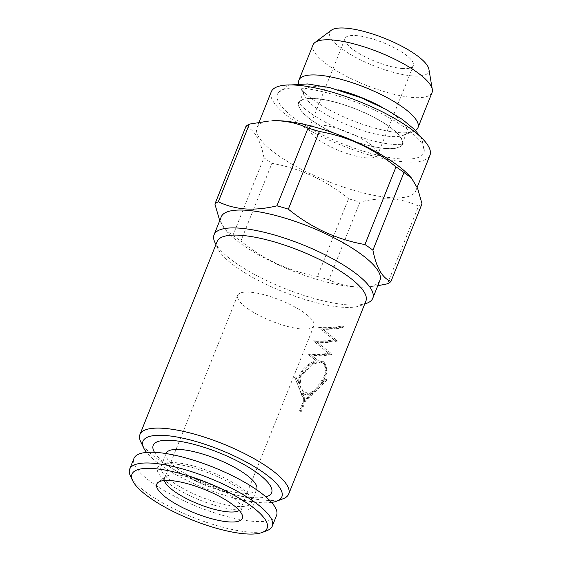 <?xml version="1.0" encoding="UTF-8"?>
<svg xmlns="http://www.w3.org/2000/svg" width="562" height="562" viewBox="0 0 562 562"><rect width="100%" height="100%" fill="white"/><g stroke="black" fill="none" stroke-linecap="round" stroke-linejoin="round"><path stroke-width="0.42" stroke-dasharray="2.81 2.11" d="M324.899 378.086L315.296 391.321L309.135 393.793L303.663 392.164L299.968 385.532L301.07 376.428L312.001 364.541L318.787 362.448L323.986 363.537L326.768 369.171L324.899 378.086L323.867 377.488L314.383 390.688L308.327 393.189L302.953 391.623L299.307 384.998L300.438 375.852L311.236 363.972L317.916 361.851L323.024 362.904L325.763 368.532L323.867 377.488M385.911 148.417A55.42 15.336 -158.2 0 0 402.069 144.104A55.42 15.336 -158.2 0 0 373.842 117.332A55.42 15.336 -158.2 0 0 315.317 98.638A55.42 15.336 -158.2 0 0 299.16 102.944A55.42 15.336 -158.2 0 0 327.379 129.724A55.42 15.336 -158.2 0 0 385.911 148.417M382.855 107.721A55.42 15.336 21.8 0 1 406.832 132.189A55.42 15.336 21.8 0 1 403.01 135.421A55.42 15.336 21.8 0 1 390.674 136.503A55.42 15.336 21.8 0 1 339.125 121.273A55.42 15.336 21.8 0 1 304.464 96.004A55.42 15.336 21.8 0 1 303.923 91.03A55.42 15.336 21.8 0 1 320.08 86.724A55.42 15.336 21.8 0 1 338.162 89.85M415.473 130.482A64.096 17.738 21.8 0 1 413.569 131.403A64.096 17.738 21.8 0 1 399.301 132.653A64.096 17.738 21.8 0 1 339.68 115.041A64.096 17.738 21.8 0 1 299.588 85.817A64.096 17.738 21.8 0 1 298.844 83.836M432.045 92.526A64.096 17.738 21.8 0 1 413.358 97.507A64.096 17.738 21.8 0 1 345.665 75.884A64.096 17.738 21.8 0 1 313.02 44.918M428.918 69.281A53.306 14.752 21.8 0 1 413.154 75.975A53.306 14.752 21.8 0 1 353.224 56.031A53.306 14.752 21.8 0 1 331.313 30.243M402.596 68.529A36.72 10.165 21.8 0 1 363.811 56.144A36.72 10.165 21.8 0 1 345.11 38.399A36.72 10.165 21.8 0 1 355.816 35.547A36.72 10.165 21.8 0 1 394.601 47.932A36.72 10.165 21.8 0 1 413.302 65.677A36.72 10.165 21.8 0 1 402.596 68.529M366.853 157.894A36.72 10.165 21.8 0 1 328.067 145.502A36.72 10.165 21.8 0 1 309.367 127.764A36.72 10.165 21.8 0 1 320.073 124.905A36.72 10.165 21.8 0 1 358.858 137.29A36.72 10.165 21.8 0 1 377.559 155.035A36.72 10.165 21.8 0 1 366.853 157.894M300.389 88.115A78.849 21.82 -158.2 0 0 278.148 92.899A78.849 21.82 -158.2 0 0 315.275 131.129A78.849 21.82 -158.2 0 0 400.832 158.941A78.849 21.82 -158.2 0 0 424.212 151.319A78.849 21.82 -158.2 0 0 381.345 113.51A78.849 21.82 -158.2 0 0 300.389 88.115M386.122 148.565A55.75 15.427 21.8 0 1 328.882 130.609A55.75 15.427 21.8 0 1 298.57 103.872A55.75 15.427 21.8 0 1 315.099 98.483A55.75 15.427 21.8 0 1 375.599 118.153A55.75 15.427 21.8 0 1 401.851 145.186A55.75 15.427 21.8 0 1 386.122 148.565M379.926 280.368A85.466 23.653 21.8 0 1 364.97 287.091A85.466 23.653 21.8 0 1 355.008 287.013A85.466 23.653 21.8 0 1 227.42 232.078A85.466 23.653 21.8 0 1 221.224 216.89M387.506 283.796L418.564 206.128C410.351 202.144 401.268 199.749 391.328 198.941C381.408 198.351 370.955 199.391 359.961 202.067L328.896 279.736C337.214 283.747 346.297 286.142 356.132 286.922L367.745 286.901L377.783 285.728M271.924 120.809A85.466 23.653 -158.2 0 0 256.967 127.532A85.466 23.653 -158.2 0 0 300.487 168.825A85.466 23.653 -158.2 0 0 390.752 197.655A85.466 23.653 -158.2 0 0 415.669 191.01A85.466 23.653 -158.2 0 0 409.473 175.822M418.564 206.128A96.812 26.793 -158.2 0 0 421.992 203.83M271.263 91.789A85.466 23.653 -158.2 0 0 314.783 133.082A85.466 23.653 -158.2 0 0 405.047 161.912A85.466 23.653 -158.2 0 0 429.965 155.267M164.413 480.51A41.061 11.366 21.8 0 1 164.518 478.227A41.061 11.366 21.8 0 1 165.748 476.681A41.061 11.366 21.8 0 1 176.489 475.038A41.061 11.366 21.8 0 1 230.701 495.417A41.061 11.366 21.8 0 1 240.943 506.755A41.061 11.366 21.8 0 1 240.768 508.722A41.061 11.366 21.8 0 1 239.272 510.458M303.859 312.528A41.061 11.366 -158.2 0 0 263.726 294.636A41.061 11.366 -158.2 0 0 237.67 295.331A41.061 11.366 -158.2 0 0 247.737 308.636A41.061 11.366 -158.2 0 0 287.863 326.536A41.061 11.366 -158.2 0 0 313.919 325.834A41.061 11.366 -158.2 0 0 303.859 312.528M256.722 489.509A48.739 13.488 21.8 0 1 242.517 493.303A48.739 13.488 21.8 0 1 191.038 476.857A48.739 13.488 21.8 0 1 166.212 453.309M154.494 452.326A63.766 17.647 -158.2 0 0 253.026 497.686A63.766 17.647 -158.2 0 0 265.889 496.878M175.175 462.645A48.739 13.488 21.8 0 1 220.515 476.042A48.739 13.488 21.8 0 1 251.003 498.262A48.739 13.488 21.8 0 1 251.474 502.639A48.739 13.488 21.8 0 1 237.262 506.425A48.739 13.488 21.8 0 1 185.783 489.98A48.739 13.488 21.8 0 1 160.964 466.432A48.739 13.488 21.8 0 1 164.322 463.594A48.739 13.488 21.8 0 1 175.175 462.645M172.52 463.826A51.409 14.226 21.8 0 1 220.346 477.96A51.409 14.226 21.8 0 1 252.5 501.395A51.409 14.226 21.8 0 1 238.014 510.008A51.409 14.226 21.8 0 1 177.697 489.326A51.409 14.226 21.8 0 1 161.076 464.83A51.409 14.226 21.8 0 1 172.52 463.826M266.978 530.626A76.783 21.251 21.8 0 1 249.886 532.123A76.783 21.251 21.8 0 1 178.463 511.02A76.783 21.251 21.8 0 1 130.433 476.014M276.56 515.431A76.783 21.251 21.8 0 1 254.172 521.403A76.783 21.251 21.8 0 1 173.075 495.501A76.783 21.251 21.8 0 1 133.974 458.402M366.888 303.22A85.466 23.653 21.8 0 1 347.864 304.885A85.466 23.653 21.8 0 1 268.362 281.393A85.466 23.653 21.8 0 1 214.909 242.433M365.911 301.021A80.12 22.171 21.8 0 1 360.39 305.686A80.12 22.171 21.8 0 1 342.553 307.252A80.12 22.171 21.8 0 1 268.025 285.229A80.12 22.171 21.8 0 1 217.908 248.699A80.12 22.171 21.8 0 1 217.129 241.512M283.192 498.705A80.12 22.171 21.8 0 1 265.355 500.264A80.12 22.171 21.8 0 1 190.827 478.241A80.12 22.171 21.8 0 1 140.711 441.718M301.38 411.363A80.12 22.171 21.8 0 1 300.923 411.335A80.12 22.171 21.8 0 1 300.466 411.3L304.548 401.099L295.12 378.078L296.244 377.397L298.577 382.68C298.541 373.049 308.559 362.975 317.193 361.535L308.58 354.72L323.628 354.566L329.592 353.835L313.912 341.38L328.96 341.225L334.924 340.495L319.251 328.039L334.299 327.885L343.417 326.543L343.031 327.716L333.821 329.086L323.101 329.388L337.699 341.057L328.482 342.427L317.769 342.729L332.36 354.397L323.15 355.767L312.43 356.069L319.005 361.268L320.958 361.24L324.745 362.406L327.498 371.152L322.398 384.331L326.726 379.512L326.838 380.277L305.461 401.163L301.38 411.363L300.515 410.766A78.785 21.806 21.8 0 1 299.623 410.703L300.466 411.3M271.558 502.414A74.781 20.696 21.8 0 1 260.044 502.632A74.781 20.696 21.8 0 1 146.577 452.424M299.623 410.703L303.705 400.495L295.12 378.078M303.705 400.495L304.548 401.099M294.572 377.524L295.682 376.842L296.244 377.397M295.682 376.842L298.577 382.68M297.944 382.111C297.965 372.494 307.892 362.399 316.406 360.937L317.193 361.535M316.406 360.937L308.58 354.72M307.962 354.151C315.774 354.531 322.665 354.229 328.644 353.231L329.592 353.835M328.644 353.231L313.912 341.38M313.301 340.811C321.106 341.19 328.004 340.888 333.983 339.891L334.924 340.495M333.983 339.891L319.251 328.039M318.633 327.47C327.885 327.92 335.816 327.414 342.42 325.939L343.417 326.543M342.42 325.939L342.04 327.119L343.031 327.716M342.04 327.119C336.483 328.377 329.943 328.939 322.419 328.812L323.101 329.388M322.419 328.812L337.699 341.057M336.701 340.453C331.144 341.717 324.611 342.279 317.087 342.153L317.769 342.729M317.087 342.153L332.36 354.397M331.362 353.793C325.812 355.058 319.272 355.62 311.748 355.493L312.43 356.069M311.748 355.493L319.005 361.268M318.183 360.671L323.782 361.773L326.48 370.513L321.366 383.734L322.398 384.331M321.366 383.734L325.658 378.914L326.726 379.512M325.658 378.914L325.763 379.68L326.838 380.277M325.763 379.68L304.597 400.558L305.461 401.163M304.597 400.558L300.515 410.766M311.973 393.203L304.485 399.694L301.913 392.508L302.672 393.098C305.651 395.381 309.058 395.62 312.901 393.807L305.335 400.292L302.672 393.098L301.913 392.508C304.822 394.784 308.173 395.016 311.973 393.203L312.901 393.807M304.485 399.694L305.335 400.292M348.559 198.744C325.869 180.205 300.333 168.41 271.945 163.352L240.88 241.021C263.571 259.553 289.107 271.348 317.495 276.406L348.559 198.744A96.812 26.793 -158.2 0 0 359.961 202.067M219.728 220.627L225.566 230.055L232.907 235.394L263.971 157.732A96.812 26.793 -158.2 0 0 271.945 163.352M263.971 157.732C260.719 140.542 254.719 130.096 245.966 126.401M317.495 276.406A96.812 26.793 -158.2 0 0 328.896 279.736M232.907 235.394A96.812 26.793 -158.2 0 0 240.88 241.021M301.07 376.428L300.438 375.852M303.663 392.164L302.953 391.623M402.069 144.104L406.832 132.189M403.01 135.421L413.569 131.403M309.367 127.764L345.11 38.399M278.148 92.899L287.498 86.021L291.004 84.932M298.57 103.872L298.457 101.848L300.22 104.356C302.883 107.7 311.573 115.034 327.702 123.436C347.899 134.016 374.882 143.043 393.302 144.399C400.397 144.455 403.741 144.258 403.333 143.795L401.851 145.186M364.97 287.091L367.745 286.901M417.166 187.265L415.669 191.01M237.67 295.331L164.518 478.227M251.474 502.639L256.623 489.776M251.003 498.262L252.5 501.395M165.748 476.681L158.154 482.379M360.39 305.686L364.703 304.049M217.908 248.699L215.92 244.54M313.561 358.654L315.036 359.828M318.893 345.314L320.368 346.487M324.225 331.973L325.707 333.147M324.745 330.681L326.22 331.854M319.413 344.021L320.888 345.194M314.074 357.362L315.556 358.535M323.782 361.773L324.745 362.406M323.986 363.537L323.024 362.904M240.943 506.755L242.517 516.12M164.322 463.594L161.076 464.83M160.964 466.432L166.106 453.569M313.919 325.834L240.768 508.722M259.11 122.172L256.967 127.532M227.42 232.078L225.566 230.055M420.397 136.685L422.104 139.72L424.212 151.319M377.559 155.035L413.302 65.677M304.464 96.004L299.588 85.817M299.16 102.944L303.923 91.03"/><path stroke-width="0.84" d="M338.162 89.85A55.42 15.336 21.8 0 1 382.855 107.721M298.844 83.836A64.096 17.738 21.8 0 1 298.963 80.064A64.096 17.738 21.8 0 1 317.649 75.083A64.096 17.738 21.8 0 1 385.349 96.699A64.096 17.738 21.8 0 1 417.988 127.672A64.096 17.738 21.8 0 1 415.473 130.482M298.963 80.064L313.02 44.918A64.096 17.738 21.8 0 1 314.945 42.508A64.096 17.738 21.8 0 1 331.706 39.93A64.096 17.738 21.8 0 1 394.847 59.242A64.096 17.738 21.8 0 1 432.311 89.456A64.096 17.738 21.8 0 1 432.045 92.526L417.988 127.672M314.945 42.508L331.313 30.243A53.306 14.752 21.8 0 1 345.258 28.1A53.306 14.752 21.8 0 1 397.763 44.159A53.306 14.752 21.8 0 1 428.918 69.281L432.311 89.456M215.92 244.54L214.909 242.433A85.466 23.653 21.8 0 1 214.073 234.761L221.224 216.89A85.466 23.653 21.8 0 1 246.142 210.244A85.466 23.653 21.8 0 1 336.406 239.075A85.466 23.653 21.8 0 1 379.926 280.368L372.782 298.239A85.466 23.653 21.8 0 1 366.888 303.22L364.703 304.049M377.783 285.728L387.506 283.796A96.812 26.793 -158.2 0 0 390.927 281.492C382.237 277.902 376.238 267.463 372.922 250.167A96.812 26.793 -158.2 0 0 364.949 244.54C336.821 239.609 311.285 227.807 288.334 209.155A96.812 26.793 -158.2 0 0 276.933 205.833C266.065 208.488 255.605 209.535 245.566 208.959C235.731 208.179 226.648 205.783 218.323 201.765A96.812 26.793 -158.2 0 0 214.902 204.069L219.728 220.627M372.922 250.167L403.987 172.506L411.321 177.852L409.473 175.822A85.466 23.653 -158.2 0 0 281.885 120.886A85.466 23.653 -158.2 0 0 271.924 120.809L280.754 120.978C290.702 121.785 299.785 124.181 307.997 128.164L276.933 205.833M288.334 209.155L319.399 131.487A96.812 26.793 -158.2 0 0 307.997 128.164M319.399 131.487C347.527 136.425 373.063 148.22 396.013 166.879L364.949 244.54M403.987 172.506A96.812 26.793 -158.2 0 0 396.013 166.879M411.321 177.852L417.664 188.46L421.992 203.83L390.927 281.492M417.166 187.265L429.965 155.267A85.466 23.653 -158.2 0 0 386.445 113.974A85.466 23.653 -158.2 0 0 296.181 85.143A85.466 23.653 -158.2 0 0 271.263 91.789L259.11 122.172M239.272 510.458A41.061 11.366 21.8 0 1 228.797 511.919A41.061 11.366 21.8 0 1 174.585 491.532A41.061 11.366 21.8 0 1 164.413 480.51M166.106 453.569L166.212 453.309A48.739 13.488 21.8 0 1 180.423 449.516A48.739 13.488 21.8 0 1 231.902 465.961A48.739 13.488 21.8 0 1 256.722 489.509L256.623 489.776M265.889 496.878A63.766 17.647 -158.2 0 0 247.912 466.825A63.766 17.647 -158.2 0 0 171.803 440.411A63.766 17.647 -158.2 0 0 154.494 452.326M132.681 480.721L130.433 476.014A76.783 21.251 21.8 0 1 129.689 469.122A76.783 21.251 21.8 0 1 152.07 463.158A76.783 21.251 21.8 0 1 233.167 489.059A76.783 21.251 21.8 0 1 272.268 526.158A76.783 21.251 21.8 0 1 266.978 530.626L262.103 532.481A72.779 20.141 21.8 0 1 245.903 533.9A72.779 20.141 21.8 0 1 178.203 513.9A72.779 20.141 21.8 0 1 132.681 480.721A72.779 20.141 21.8 0 1 153.194 468.532A72.779 20.141 21.8 0 1 238.576 497.799A72.779 20.141 21.8 0 1 262.103 532.481M129.689 469.122L133.974 458.402A76.783 21.251 21.8 0 1 156.362 452.431A76.783 21.251 21.8 0 1 237.459 478.332A76.783 21.251 21.8 0 1 276.56 515.431L272.268 526.158M228.889 521.908A46.07 12.75 21.8 0 1 177.093 504.662A46.07 12.75 21.8 0 1 158.154 482.379A46.07 12.75 21.8 0 1 170.202 480.524A46.07 12.75 21.8 0 1 215.583 494.398A46.07 12.75 21.8 0 1 242.517 516.12A46.07 12.75 21.8 0 1 228.889 521.908M214.073 234.761A85.466 23.653 21.8 0 1 238.99 228.116A85.466 23.653 21.8 0 1 329.255 256.946A85.466 23.653 21.8 0 1 372.782 298.239M146.577 452.424A74.781 20.696 21.8 0 1 143.71 447.984L140.711 441.718A80.12 22.171 21.8 0 1 139.931 434.524L217.129 241.512A80.12 22.171 21.8 0 1 240.487 235.281A80.12 22.171 21.8 0 1 325.11 262.306A80.12 22.171 21.8 0 1 365.911 301.021L288.713 494.033A80.12 22.171 21.8 0 1 283.192 498.705L276.694 501.178A74.781 20.696 21.8 0 1 271.558 502.414M139.931 434.524A80.12 22.171 21.8 0 1 163.289 428.293A80.12 22.171 21.8 0 1 247.912 455.325A80.12 22.171 21.8 0 1 288.713 494.033M143.71 447.984A74.781 20.696 21.8 0 1 164.785 435.459A74.781 20.696 21.8 0 1 252.521 465.54A74.781 20.696 21.8 0 1 276.694 501.178M218.323 201.765L249.388 124.104A96.812 26.793 -158.2 0 0 245.966 126.401L214.902 204.069M249.388 124.104L269.149 120.999M291.004 84.932L307.569 83.949L329.501 87.553L361.211 97.809L385.708 109.239L402.399 119.46L414.58 129.555L420.397 136.685"/></g></svg>
